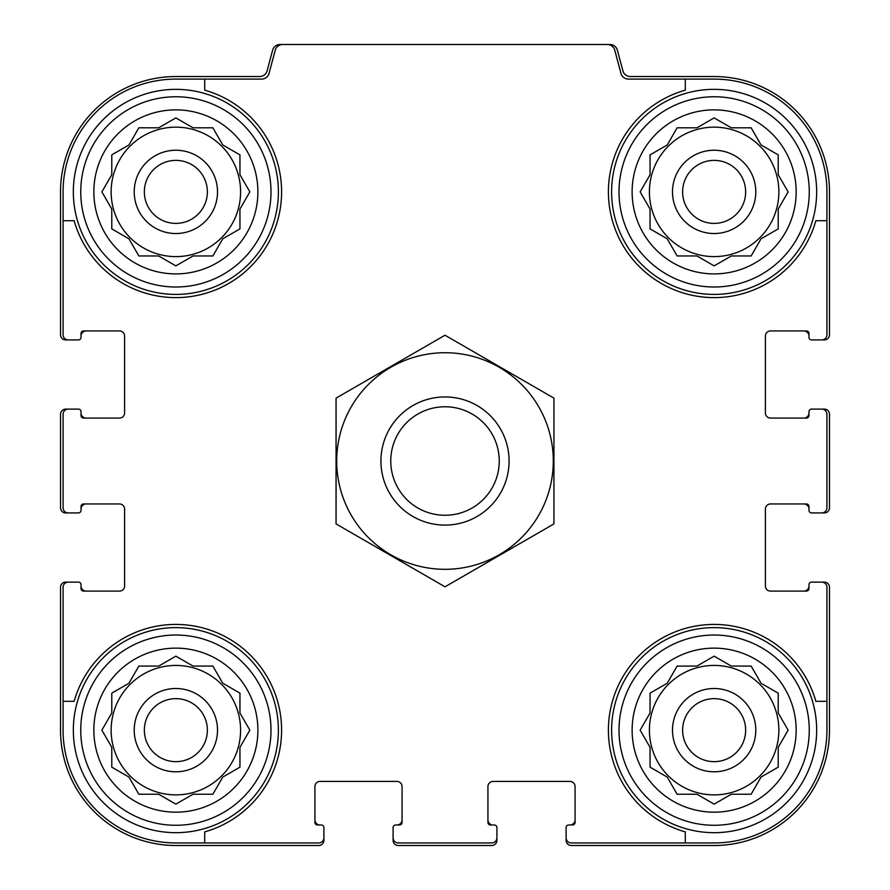 <?xml version="1.0" encoding="UTF-8"?>
<svg xmlns="http://www.w3.org/2000/svg" width="890" height="890" viewBox="0 0 890 890"><rect width="100%" height="100%" fill="white"/><g stroke="black" fill="none" stroke-linecap="round" stroke-linejoin="round"><path stroke-width="1.33" d="M111.139 191.884A64.725 64.725 0 0 0 175.864 256.609A64.725 64.725 0 0 0 240.589 191.884A64.725 64.725 0 0 0 175.864 127.159A64.725 64.725 0 0 0 111.139 191.884M649.411 191.884A64.725 64.725 0 0 0 714.136 256.609A64.725 64.725 0 0 0 778.861 191.884A64.725 64.725 0 0 0 714.136 127.159A64.725 64.725 0 0 0 649.411 191.884M649.411 730.156A64.725 64.725 0 0 0 714.136 794.881A64.725 64.725 0 0 0 778.861 730.156A64.725 64.725 0 0 0 714.136 665.431A64.725 64.725 0 0 0 649.411 730.156M111.139 730.156A64.725 64.725 0 0 0 175.864 794.881A64.725 64.725 0 0 0 240.589 730.156A64.725 64.725 0 0 0 175.864 665.431A64.725 64.725 0 0 0 111.139 730.156M175.864 79.099L204.7 79.099L204.7 90.157A105.732 105.732 0 0 1 250.624 266.644A105.732 105.732 0 0 1 74.137 220.72L63.079 220.72L63.079 191.884A112.785 112.785 0 0 1 175.864 79.099M63.079 730.156L63.079 701.32L74.137 701.32A105.732 105.732 0 0 1 250.624 655.396A105.732 105.732 0 0 1 204.7 831.883L204.7 842.941L175.864 842.941A112.785 112.785 0 0 1 63.079 730.156M826.921 191.884L826.921 220.72L815.863 220.72A105.732 105.732 0 0 1 639.376 266.644A105.732 105.732 0 0 1 685.3 90.157L685.3 79.099L714.136 79.099A112.785 112.785 0 0 1 826.921 191.884M714.136 842.941L685.3 842.941L685.3 831.883A105.732 105.732 0 0 1 639.376 655.396A105.732 105.732 0 0 1 815.863 701.32L826.921 701.32L826.921 730.156A112.785 112.785 0 0 1 714.136 842.941M826.921 701.32L826.921 587.255A5.129 5.129 0 0 0 821.793 582.127L811.535 582.127A2.559 2.559 0 0 0 808.977 584.697L808.977 588.535A2.559 2.559 0 0 1 806.407 591.105L770.529 591.105A5.129 5.129 0 0 1 765.4 585.976L765.4 509.08A5.129 5.129 0 0 1 770.529 503.951L806.407 503.951A2.559 2.559 0 0 1 808.977 506.521L808.977 510.359A2.559 2.559 0 0 0 811.535 512.929L821.793 512.929A5.129 5.129 0 0 0 826.921 507.801L826.921 414.239A5.129 5.129 0 0 0 821.793 409.111L811.535 409.111A2.559 2.559 0 0 0 808.977 411.681L808.977 415.519A2.559 2.559 0 0 1 806.407 418.089L770.529 418.089A5.129 5.129 0 0 1 765.4 412.96L765.4 336.064A5.129 5.129 0 0 1 770.529 330.935L806.407 330.935A2.559 2.559 0 0 1 808.977 333.505L808.977 337.343A2.559 2.559 0 0 0 811.535 339.913L821.793 339.913A5.129 5.129 0 0 0 826.921 334.785L826.921 220.72M685.3 79.099L628.407 79.099A7.687 7.687 0 0 1 620.975 73.403L614.756 50.196A7.687 7.687 0 0 0 607.325 44.5L282.675 44.5A7.687 7.687 0 0 0 275.244 50.196L269.025 73.403A7.687 7.687 0 0 1 261.593 79.099L204.7 79.099M63.079 220.72L63.079 334.785A5.129 5.129 0 0 0 68.207 339.913L78.465 339.913A2.559 2.559 0 0 0 81.023 337.343L81.023 333.505A2.559 2.559 0 0 1 83.593 330.935L119.471 330.935A5.129 5.129 0 0 1 124.6 336.064L124.6 412.96A5.129 5.129 0 0 1 119.471 418.089L83.593 418.089A2.559 2.559 0 0 1 81.023 415.519L81.023 411.681A2.559 2.559 0 0 0 78.465 409.111L68.207 409.111A5.129 5.129 0 0 0 63.079 414.239L63.079 507.801A5.129 5.129 0 0 0 68.207 512.929L78.465 512.929A2.559 2.559 0 0 0 81.023 510.359L81.023 506.521A2.559 2.559 0 0 1 83.593 503.951L119.471 503.951A5.129 5.129 0 0 1 124.6 509.08L124.6 585.976A5.129 5.129 0 0 1 119.471 591.105L83.593 591.105A2.559 2.559 0 0 1 81.023 588.535L81.023 584.697A2.559 2.559 0 0 0 78.465 582.127L68.207 582.127A5.129 5.129 0 0 0 63.079 587.255L63.079 701.32M204.7 842.941L318.765 842.941A5.129 5.129 0 0 0 323.893 837.813L323.893 827.555A2.559 2.559 0 0 0 321.323 824.997L317.485 824.997A2.559 2.559 0 0 1 314.915 822.427L314.915 786.549A5.129 5.129 0 0 1 320.044 781.42L396.94 781.42A5.129 5.129 0 0 1 402.069 786.549L402.069 822.427A2.559 2.559 0 0 1 399.499 824.997L395.661 824.997A2.559 2.559 0 0 0 393.091 827.555L393.091 837.813A5.129 5.129 0 0 0 398.219 842.941L491.781 842.941A5.129 5.129 0 0 0 496.909 837.813L496.909 827.555A2.559 2.559 0 0 0 494.339 824.997L490.501 824.997A2.559 2.559 0 0 1 487.931 822.427L487.931 786.549A5.129 5.129 0 0 1 493.06 781.42L569.956 781.42A5.129 5.129 0 0 1 575.085 786.549L575.085 822.427A2.559 2.559 0 0 1 572.515 824.997L568.677 824.997A2.559 2.559 0 0 0 566.107 827.555L566.107 837.813A5.129 5.129 0 0 0 571.235 842.941L685.3 842.941M821.793 339.913L824.351 339.913A5.129 5.129 0 0 0 829.48 334.785L829.48 191.884A115.344 115.344 0 0 0 714.136 76.54L630.32 76.54A7.687 7.687 0 0 1 622.9 70.844L617.371 50.196A7.687 7.687 0 0 0 609.939 44.5L607.325 44.5M282.675 44.5L280.061 44.5A7.687 7.687 0 0 0 272.629 50.196L267.1 70.844A7.687 7.687 0 0 1 259.68 76.54L175.864 76.54A115.344 115.344 0 0 0 60.52 191.884L60.52 334.785A5.129 5.129 0 0 0 65.649 339.913L68.207 339.913M77.185 339.913L78.465 339.913M78.465 409.111L77.185 409.111M68.207 409.111L65.649 409.111A5.129 5.129 0 0 0 60.52 414.239L60.52 507.801A5.129 5.129 0 0 0 65.649 512.929L68.207 512.929M77.185 512.929L78.465 512.929M78.465 582.127L77.185 582.127M68.207 582.127L65.649 582.127A5.129 5.129 0 0 0 60.52 587.255L60.52 730.156A115.344 115.344 0 0 0 175.864 845.5L318.765 845.5A5.129 5.129 0 0 0 323.893 840.371L323.893 837.813M323.893 828.835L323.893 827.555M393.091 827.555L393.091 828.835M393.091 837.813L393.091 840.371A5.129 5.129 0 0 0 398.219 845.5L491.781 845.5A5.129 5.129 0 0 0 496.909 840.371L496.909 837.813M496.909 828.835L496.909 827.555M566.107 827.555L566.107 828.835M566.107 837.813L566.107 840.371A5.129 5.129 0 0 0 571.235 845.5L714.136 845.5A115.344 115.344 0 0 0 829.48 730.156L829.48 587.255A5.129 5.129 0 0 0 824.351 582.127L821.793 582.127M812.815 582.127L811.535 582.127M811.535 512.929L812.815 512.929M821.793 512.929L824.351 512.929A5.129 5.129 0 0 0 829.48 507.801L829.48 414.239A5.129 5.129 0 0 0 824.351 409.111L821.793 409.111M812.815 409.111L811.535 409.111M811.535 339.913L812.815 339.913M86.152 330.935A5.129 5.129 0 0 0 81.023 336.064L81.023 337.343M81.023 411.681L81.023 412.96A5.129 5.129 0 0 0 86.152 418.089M86.152 503.951A5.129 5.129 0 0 0 81.023 509.08L81.023 510.359M81.023 584.697L81.023 585.976A5.129 5.129 0 0 0 86.152 591.105M314.915 819.868A5.129 5.129 0 0 0 320.044 824.997L321.323 824.997M395.661 824.997L396.94 824.997A5.129 5.129 0 0 0 402.069 819.868M487.931 819.868A5.129 5.129 0 0 0 493.06 824.997L494.339 824.997M568.677 824.997L569.956 824.997A5.129 5.129 0 0 0 575.085 819.868M803.848 591.105A5.129 5.129 0 0 0 808.977 585.976L808.977 584.697M808.977 510.359L808.977 509.08A5.129 5.129 0 0 0 803.848 503.951M803.848 418.089A5.129 5.129 0 0 0 808.977 412.96L808.977 411.681M808.977 337.343L808.977 336.064A5.129 5.129 0 0 0 803.848 330.935M809.266 730.156A95.13 95.13 0 0 1 666.577 812.537A95.13 95.13 0 0 1 666.577 647.775A95.13 95.13 0 0 1 809.266 730.156M796.161 730.156A82.025 82.025 0 0 1 673.129 801.189A82.025 82.025 0 0 1 673.129 659.123A82.025 82.025 0 0 1 796.161 730.156M816.664 730.156A102.528 102.528 0 0 1 662.872 818.945A102.528 102.528 0 0 1 662.872 641.367A102.528 102.528 0 0 1 816.664 730.156M696.97 794.236L714.136 804.148L731.302 794.236L751.138 794.236L761.05 777.07L778.216 767.158L778.216 747.322L788.128 730.156L778.216 712.99L778.216 693.154L761.05 683.242L751.138 666.076L731.302 666.076L714.136 656.164L696.97 666.076L677.134 666.076L667.222 683.242L650.056 693.154L650.056 712.99L640.144 730.156L650.056 747.322L650.056 767.158L667.222 777.07L677.134 794.236L696.97 794.236L714.136 804.148L731.302 794.236L751.138 794.236M755.788 730.156A41.652 41.652 0 0 1 693.31 766.223A41.652 41.652 0 0 1 693.31 694.089A41.652 41.652 0 0 1 755.788 730.156M745.642 730.156A31.506 31.506 0 0 1 698.383 757.446A31.506 31.506 0 0 1 698.383 702.866A31.506 31.506 0 0 1 745.642 730.156M809.266 191.884A95.13 95.13 0 0 1 666.577 274.265A95.13 95.13 0 0 1 666.577 109.503A95.13 95.13 0 0 1 809.266 191.884M796.161 191.884A82.025 82.025 0 0 1 673.129 262.917A82.025 82.025 0 0 1 673.129 120.851A82.025 82.025 0 0 1 796.161 191.884M816.664 191.884A102.528 102.528 0 0 1 662.872 280.673A102.528 102.528 0 0 1 662.872 103.095A102.528 102.528 0 0 1 816.664 191.884M696.97 255.964L714.136 265.876L731.302 255.964L751.138 255.964L761.05 238.798L778.216 228.886L778.216 209.05L788.128 191.884L778.216 174.718L778.216 154.882L761.05 144.97L751.138 127.804L731.302 127.804L714.136 117.892L696.97 127.804L677.134 127.804L667.222 144.97L650.056 154.882L650.056 174.718L640.144 191.884L650.056 209.05L650.056 228.886L667.222 238.798L677.134 255.964L696.97 255.964L714.136 265.876L731.302 255.964L751.138 255.964M755.788 191.884A41.652 41.652 0 0 1 693.31 227.951A41.652 41.652 0 0 1 693.31 155.817A41.652 41.652 0 0 1 755.788 191.884M745.642 191.884A31.506 31.506 0 0 1 698.383 219.174A31.506 31.506 0 0 1 698.383 164.594A31.506 31.506 0 0 1 745.642 191.884M270.994 730.156A95.13 95.13 0 0 1 128.305 812.537A95.13 95.13 0 0 1 128.305 647.775A95.13 95.13 0 0 1 270.994 730.156M257.889 730.156A82.025 82.025 0 0 1 134.857 801.189A82.025 82.025 0 0 1 134.857 659.123A82.025 82.025 0 0 1 257.889 730.156M278.392 730.156A102.528 102.528 0 0 1 124.6 818.945A102.528 102.528 0 0 1 124.6 641.367A102.528 102.528 0 0 1 278.392 730.156M270.994 191.884A95.13 95.13 0 0 1 128.305 274.265A95.13 95.13 0 0 1 128.305 109.503A95.13 95.13 0 0 1 270.994 191.884M257.889 191.884A82.025 82.025 0 0 1 134.857 262.917A82.025 82.025 0 0 1 134.857 120.851A82.025 82.025 0 0 1 257.889 191.884M278.392 191.884A102.528 102.528 0 0 1 124.6 280.673A102.528 102.528 0 0 1 124.6 103.095A102.528 102.528 0 0 1 278.392 191.884M158.698 794.236L175.864 804.148L193.03 794.236L212.866 794.236L222.778 777.07L239.944 767.158L239.944 747.322L249.856 730.156L239.944 712.99L239.944 693.154L222.778 683.242L212.866 666.076L193.03 666.076L175.864 656.164L158.698 666.076L138.862 666.076L128.95 683.242L111.784 693.154L111.784 712.99L101.872 730.156L111.784 747.322L111.784 767.158L128.95 777.07L138.862 794.236L158.698 794.236L175.864 804.148L193.03 794.236L212.866 794.236M217.516 730.156A41.652 41.652 0 0 1 155.038 766.223A41.652 41.652 0 0 1 155.038 694.089A41.652 41.652 0 0 1 217.516 730.156M207.37 730.156A31.506 31.506 0 0 1 160.111 757.446A31.506 31.506 0 0 1 160.111 702.866A31.506 31.506 0 0 1 207.37 730.156M158.698 255.964L175.864 265.876L193.03 255.964L212.866 255.964L222.778 238.798L239.944 228.886L239.944 209.05L249.856 191.884L239.944 174.718L239.944 154.882L222.778 144.97L212.866 127.804L193.03 127.804L175.864 117.892L158.698 127.804L138.862 127.804L128.95 144.97L111.784 154.882L111.784 174.718L101.872 191.884L111.784 209.05L111.784 228.886L128.95 238.798L138.862 255.964L158.698 255.964L175.864 265.876L193.03 255.964L212.866 255.964M217.516 191.884A41.652 41.652 0 0 1 155.038 227.951A41.652 41.652 0 0 1 155.038 155.817A41.652 41.652 0 0 1 217.516 191.884M207.37 191.884A31.506 31.506 0 0 1 160.111 219.174A31.506 31.506 0 0 1 160.111 164.594A31.506 31.506 0 0 1 207.37 191.884M239.944 747.322L249.856 730.156L239.944 712.99L239.944 693.154M193.03 666.076L175.864 656.164L158.698 666.076L138.862 666.076M111.784 712.99L101.872 730.156L111.784 747.322L111.784 767.158M778.216 747.322L788.128 730.156L778.216 712.99L778.216 693.154M731.302 666.076L714.136 656.164L696.97 666.076L677.134 666.076M650.056 712.99L640.144 730.156L650.056 747.322L650.056 767.158M778.216 209.05L788.128 191.884L778.216 174.718L778.216 154.882M731.302 127.804L714.136 117.892L696.97 127.804L677.134 127.804M650.056 174.718L640.144 191.884L650.056 209.05L650.056 228.886M239.944 209.05L249.856 191.884L239.944 174.718L239.944 154.882M193.03 127.804L175.864 117.892L158.698 127.804L138.862 127.804M111.784 174.718L101.872 191.884L111.784 209.05L111.784 228.886M390.755 461.02A54.245 54.245 0 0 1 472.123 414.039A54.245 54.245 0 0 1 472.123 508.001A54.245 54.245 0 0 1 390.755 461.02M380.92 461.02A64.08 64.08 0 0 1 477.04 405.529A64.08 64.08 0 0 1 477.04 516.511A64.08 64.08 0 0 1 380.92 461.02M445 569.311A108.291 108.291 0 0 1 351.216 406.875A108.291 108.291 0 0 1 538.784 406.875A108.291 108.291 0 0 1 445 569.311M336.064 398.13L336.064 523.91L445 586.81L553.936 523.91L553.936 398.13L445 335.23L336.064 398.13"/></g></svg>
